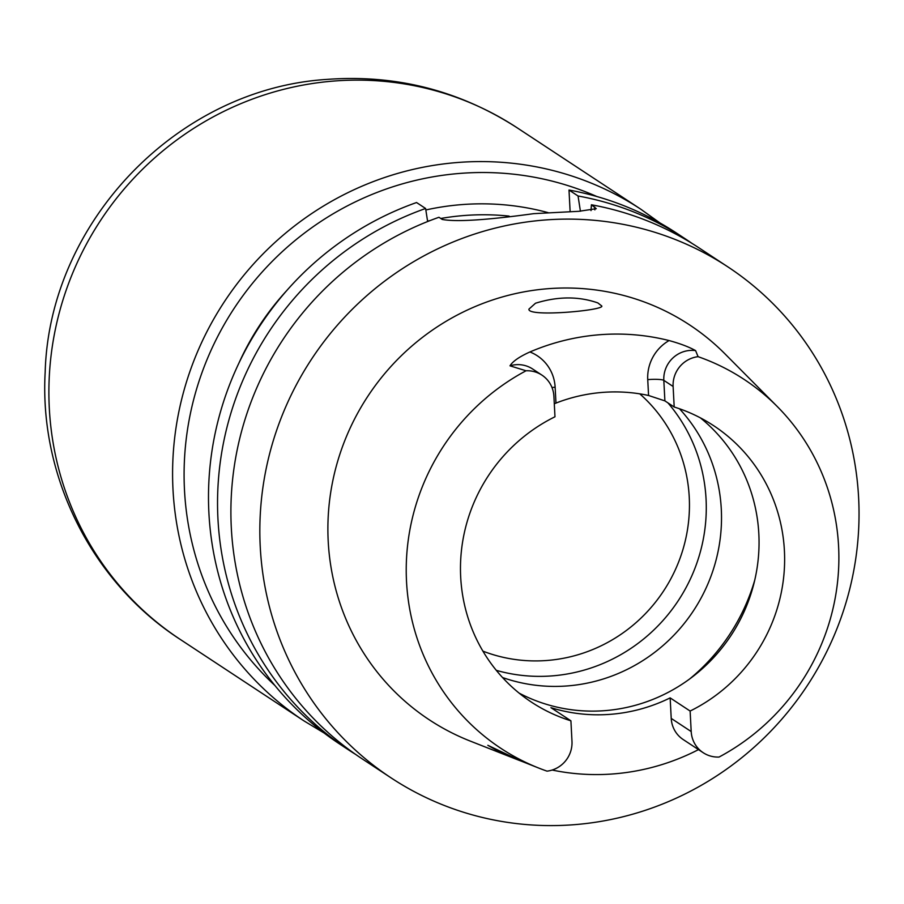 <?xml version="1.0" encoding="UTF-8"?>
<svg xmlns="http://www.w3.org/2000/svg" width="904" height="904" viewBox="0 0 904 904"><rect width="100%" height="100%" fill="white"/><g stroke="black" fill="none" stroke-linecap="round" stroke-linejoin="round"><path stroke-width="1.36" d="M496.319 670.35A165.545 160.562 123.4 0 0 706.058 499.053A165.545 160.562 123.4 0 0 667.92 402.868M679.469 408.744A165.545 160.562 -56.6 0 1 721.29 509.088A165.545 160.562 -56.6 0 1 568.006 685.876A165.545 160.562 -56.6 0 1 502.522 677.525M700.374 417.851A165.545 160.562 -56.6 0 1 750.851 594.199A165.545 160.562 -56.6 0 1 605.544 710.589A165.545 160.562 -56.6 0 1 519.145 693.131M670.146 697.888A165.545 160.562 123.4 0 1 550.931 707.662L570.91 720.816L571.983 741.336A28.001 27.165 123.4 0 1 547.022 771.146A220.949 214.293 -56.6 0 1 539.191 768.242L520.885 760.976L487.832 745.291A225.864 219.062 -56.6 0 0 517.359 759.642L470.216 741.065A236.486 229.356 -56.6 0 1 367.86 396.234A236.486 229.356 -56.6 0 1 725.076 353.961L777.304 406.574A220.949 214.293 -56.6 0 1 719.064 757.043A28.001 27.165 -56.6 0 1 703.188 752.704A28.001 27.165 -56.6 0 1 691.198 731.562L690.125 711.041L670.146 697.888L671.22 718.409L691.198 731.562M703.188 752.704L683.198 739.551A28.001 27.165 -56.6 0 1 671.22 718.409M690.125 711.041A165.545 160.562 123.4 0 0 784.073 572.933A165.545 160.562 123.4 0 0 713.584 425.637A165.545 160.562 123.4 0 0 674.192 407.003L673.118 386.483A28.001 27.165 123.4 0 1 698.08 356.673L695.594 350.605C688.859 346.887 680.011 343.531 669.073 340.559A41.618 40.364 123.4 0 0 647.739 379.623A13.617 2 177 0 1 663.818 380.358A28.001 27.165 -56.6 0 1 695.594 350.605M539.191 768.242A220.949 214.293 -56.6 0 1 406.348 577.373A220.949 214.293 -56.6 0 1 526.038 370.776A28.001 27.165 -56.6 0 1 541.914 375.115A28.001 27.165 -56.6 0 1 553.903 396.257L554.977 416.778A165.545 160.562 -56.6 0 0 461.029 554.886A165.545 160.562 -56.6 0 0 531.518 702.182A165.545 160.562 -56.6 0 0 570.91 720.816M526.038 370.776L509.992 365.826C512.749 361.329 519.393 356.707 529.902 351.972A223.921 217.175 -56.6 0 1 669.073 340.559M692.035 243.413A306.004 296.783 123.4 0 0 685.413 238.927A306.004 296.783 123.4 0 0 578.051 195.987L580.424 211.253M578.051 195.987L569 190.032A306.004 296.783 -56.6 0 1 676.361 232.972L685.413 238.927M570.13 211.626L569 190.032M348.876 750.105L339.825 744.139A306.004 296.783 -56.6 0 1 211.547 453.808A306.004 296.783 -56.6 0 1 416.552 202.53L425.603 208.485A306.004 296.783 123.4 0 0 220.599 459.763A306.004 296.783 123.4 0 0 348.876 750.105A306.004 296.783 123.4 0 0 355.611 754.399M427.637 221.536L425.603 208.485M391.172 777.937A306.004 296.783 -56.6 0 1 311.552 359.159A306.004 296.783 -56.6 0 1 727.709 266.77A306.004 296.783 -56.6 0 1 848.042 595.51A306.004 296.783 -56.6 0 1 575.272 824.606A306.004 296.783 -56.6 0 1 391.172 777.937L362.233 758.897A306.004 296.783 123.4 0 1 233.955 468.554A306.004 296.783 123.4 0 1 438.96 217.276L442.259 219.446C456.192 222.056 486.68 220.124 533.71 213.66A306.004 296.783 -56.6 0 1 533.891 213.649L578.831 211.31L596.278 208.7L591.408 204.779L591.013 210.609M698.08 356.673A220.949 214.293 -56.6 0 1 777.304 406.574M698.487 749.619A225.864 219.062 -56.6 0 1 614.257 773.847A225.864 219.062 -56.6 0 1 552.163 770.038M521.438 761.202A225.864 219.062 -56.6 0 1 517.359 759.642M597.872 302.93C578.65 296.196 557.858 296.297 535.496 303.236L528.942 309.111C527.111 317.428 604.279 310.4 601.804 306.015L597.872 302.93M727.709 266.77L698.769 247.719A306.004 296.783 123.4 0 0 591.408 204.779M674.192 407.003L664.892 400.879L648.563 395.489A165.545 160.562 123.4 0 0 555.971 403.082L554.299 403.772M425.84 209.965A264.974 256.985 -56.6 0 1 460.746 204.688A264.974 256.985 -56.6 0 1 548.152 212.655M509.088 216.101A255.244 247.56 123.4 0 0 440.768 218.474M430.055 220.576A255.244 247.56 123.4 0 0 427.569 221.141M238.814 363.329A264.974 256.985 -56.6 0 1 286.636 290.692M324.027 732.963L304.049 720.94A306.298 297.066 -56.6 0 1 183.591 391.884A306.298 297.066 -56.6 0 1 456.622 162.573A306.298 297.066 -56.6 0 1 640.902 209.276L659.852 222.881M596.798 196.496A296.568 287.642 123.4 0 0 459.108 173.478A296.568 287.642 123.4 0 0 201.942 372.742A296.568 287.642 123.4 0 0 274.873 685.469M304.049 720.94L180.348 639.49C92.231 582.594 39.177 476.962 45.177 372.041C49.313 222.158 177.546 88.626 327.09 79.394C395.918 74.331 459.288 90.479 517.201 127.837A306.298 297.066 123.4 0 0 332.921 81.123A306.298 297.066 123.4 0 0 59.913 310.377A306.298 297.066 123.4 0 0 180.246 639.422M482.917 651.14A152.9 148.301 123.4 0 0 689.244 497.132A152.9 148.301 123.4 0 0 639.761 393.839M754.784 580.006A194.857 188.992 -56.6 0 1 689.605 679.006M664.892 400.879L663.818 380.358L673.118 386.483M509.992 365.826A28.001 27.165 -56.6 0 1 532.625 368.99L541.914 375.115M552.005 387.533A13.617 2 177 0 1 555.135 387.217A41.618 40.364 123.4 0 0 529.902 351.972M594.708 206.948L594.855 209.886M647.739 379.623L648.563 395.489M555.971 403.082L555.135 387.217M517.201 127.837L640.902 209.276"/></g></svg>
